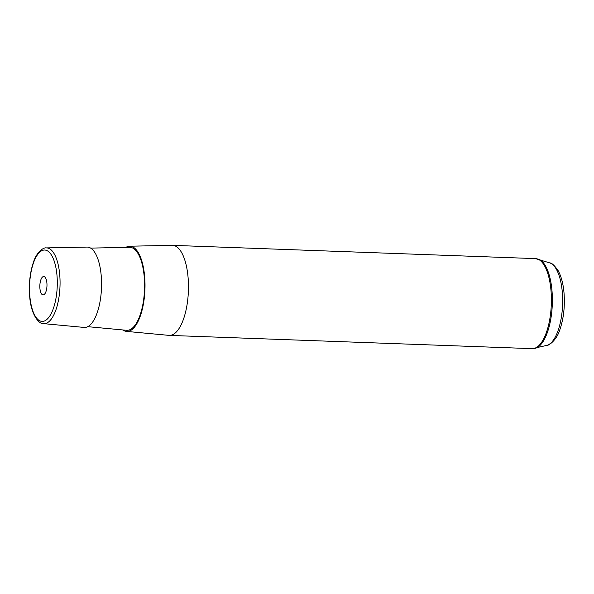 <?xml version="1.0" encoding="UTF-8"?>
<svg xmlns="http://www.w3.org/2000/svg" width="594" height="594" viewBox="0 0 594 594"><rect width="100%" height="100%" fill="white"/><g stroke="black" fill="none" stroke-linecap="round" stroke-linejoin="round"><path stroke-width="0.89" d="M84.11 327.428A40.214 15.585 -87.9 0 0 101.18 275.289A40.214 15.585 -87.9 0 0 87.051 247.082L46.391 247.906A37.905 14.687 92.1 0 1 59.704 274.495A37.905 14.687 92.1 0 1 43.622 323.641L84.11 327.428M90.644 248.106L129.596 247.312A41.528 16.09 92.1 0 1 144.194 276.455A41.528 16.09 92.1 0 1 126.567 330.301L87.771 326.67M122.847 329.952A42.627 16.521 -87.9 0 0 126.515 331.4A42.627 16.521 -87.9 0 0 144.609 276.121A42.627 16.521 -87.9 0 0 129.626 246.213A42.627 16.521 -87.9 0 0 125.861 247.394M129.626 246.213L172.208 245.352A45.047 17.456 92.1 0 1 172.594 245.352A45.047 17.456 92.1 0 1 188.038 276.96A45.047 17.456 92.1 0 1 169.305 335.395A45.047 17.456 92.1 0 1 168.919 335.365L126.515 331.4M40.86 279.804A9.2 3.564 92.1 0 1 43.748 276.514A9.2 3.564 92.1 0 1 46.77 281.883A9.2 3.564 92.1 0 1 45.961 291.624A9.2 3.564 92.1 0 1 43.072 294.914A9.2 3.564 92.1 0 1 40.05 289.545A9.2 3.564 92.1 0 1 40.86 279.804M56.957 275.081A35.707 13.84 -87.9 0 0 40.34 251.648A35.707 13.84 -87.9 0 0 29.863 296.347A35.707 13.84 -87.9 0 0 46.481 319.78A35.707 13.84 -87.9 0 0 56.957 275.081M549.836 262.927C551.678 262.852 554.44 265.414 558.108 270.597C561.219 276.247 563.179 283.568 563.988 292.56C565.057 306.14 563.684 318.525 559.852 329.715C556.868 339.686 549.012 345.745 546.822 345.389A41.528 16.09 -87.9 0 0 562.266 291.721A41.528 16.09 -87.9 0 0 549.836 262.927L535.513 258.613L172.594 245.352M546.822 345.389L532.231 348.648A45.047 17.456 -87.9 0 0 550.965 290.214A45.047 17.456 -87.9 0 0 535.513 258.613M535.253 348.322A44.899 17.397 -87.9 0 0 551.952 290.295A44.899 17.397 -87.9 0 0 538.506 259.155M46.391 247.906C43.496 247.178 36.739 252.079 33.68 261.538C30.019 272.007 28.69 283.702 29.7 296.621C31.096 316.09 39.976 324.703 43.622 323.641M532.231 348.648L169.305 335.395"/></g></svg>
